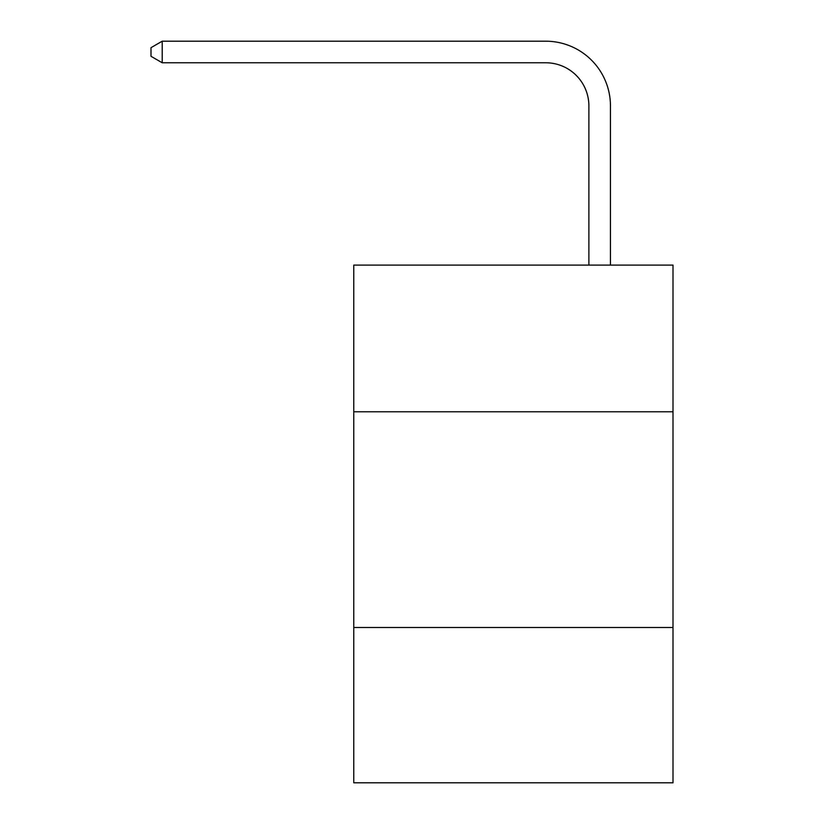 <?xml version="1.0" encoding="UTF-8"?>
<svg xmlns="http://www.w3.org/2000/svg" width="824" height="824" viewBox="0 0 824 824"><rect width="100%" height="100%" fill="white"/><g stroke="black" fill="none" stroke-linecap="round" stroke-linejoin="round"><path stroke-width="1.24" d="M673.002 411.784L673.002 265.101L353.764 265.101L353.764 411.784L673.002 411.784L673.002 782.8L353.764 782.8L353.764 411.784M673.002 627.486L353.764 627.486M588.882 265.101L588.882 105.915A43.136 43.136 139.3 0 0 545.735 62.768L162.215 62.768L150.998 56.3L150.998 47.668L162.215 41.2L545.735 41.2A64.715 64.715 -43.1 0 1 610.45 105.915L610.45 265.101M588.882 105.915A43.136 43.136 136.9 0 0 545.735 62.768A43.136 43.136 136.9 0 1 588.882 105.915A43.136 43.136 136.9 0 0 545.735 62.768A43.136 43.136 136.9 0 1 588.882 105.915A43.136 43.136 136.9 0 0 545.735 62.768A43.136 43.136 136.9 0 1 588.882 105.915A43.136 43.136 136.9 0 0 545.735 62.768A43.136 43.136 136.9 0 1 588.882 105.915A43.136 43.136 136.9 0 0 545.735 62.768A43.136 43.136 136.9 0 1 588.882 105.915A43.136 43.136 136.9 0 0 545.735 62.768A43.136 43.136 136.9 0 1 588.882 105.915A43.136 43.136 136.9 0 0 545.735 62.768A43.136 43.136 136.9 0 1 588.882 105.915A43.136 43.136 136.9 0 0 545.735 62.768A43.136 43.136 136.9 0 1 588.882 105.915A43.136 43.136 136.9 0 0 545.735 62.768A43.136 43.136 136.9 0 1 588.882 105.915A43.136 43.136 136.9 0 0 545.735 62.768A43.136 43.136 136.9 0 1 588.882 105.915A43.136 43.136 136.9 0 0 545.735 62.768A43.136 43.136 136.9 0 1 588.882 105.915A43.136 43.136 136.9 0 0 545.735 62.768A43.136 43.136 136.9 0 1 588.882 105.915A43.136 43.136 136.9 0 0 545.735 62.768A43.136 43.136 136.9 0 1 588.882 105.915A43.136 43.136 136.9 0 0 545.735 62.768A43.136 43.136 136.9 0 1 588.882 105.915A43.136 43.136 136.9 0 0 545.735 62.768A43.136 43.136 136.9 0 1 588.882 105.915A43.136 43.136 136.9 0 0 545.735 62.768A43.136 43.136 136.9 0 1 588.882 105.915A43.136 43.136 136.9 0 0 545.735 62.768A43.136 43.136 136.9 0 1 588.882 105.915A43.136 43.136 136.9 0 0 545.735 62.768A43.136 43.136 136.9 0 1 588.882 105.915A43.136 43.136 136.9 0 0 545.735 62.768A43.136 43.136 136.9 0 1 588.882 105.915A43.136 43.136 136.9 0 0 545.735 62.768A43.136 43.136 136.9 0 1 588.882 105.915A43.136 43.136 136.9 0 0 545.735 62.768A43.136 43.136 136.9 0 1 588.882 105.915A43.136 43.136 136.9 0 0 545.735 62.768A43.136 43.136 136.9 0 1 588.882 105.915A43.136 43.136 136.9 0 0 545.735 62.768A43.136 43.136 136.9 0 1 588.882 105.915A43.136 43.136 136.9 0 0 545.735 62.768M162.215 41.2L162.215 62.768"/></g></svg>

